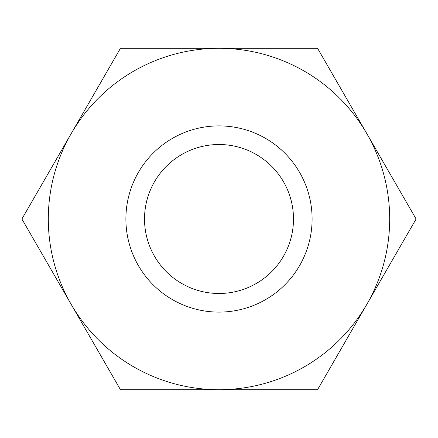 <?xml version="1.0" encoding="UTF-8"?>
<svg xmlns="http://www.w3.org/2000/svg" width="438" height="438" viewBox="0 0 438 438"><rect width="100%" height="100%" fill="white"/><g stroke="black" fill="none" stroke-linecap="round" stroke-linejoin="round"><path stroke-width="0.66" d="M366.825 304.344L416.1 219L317.55 48.306L219 48.306A170.694 170.694 0 0 1 366.825 304.344A170.694 170.694 0 0 1 219 389.694L317.55 389.694L366.825 304.344M71.175 304.344L120.45 389.694L219 389.694A170.694 170.694 0 0 1 71.175 133.656L21.9 219L71.175 304.344M120.45 48.306L71.175 133.656A170.694 170.694 0 0 1 219 48.306L120.45 48.306M144.518 219A74.482 74.482 0 0 1 256.241 154.494A74.482 74.482 0 0 1 256.241 283.506A74.482 74.482 0 0 1 144.518 219M125.892 219A93.108 93.108 0 0 1 265.554 138.37A93.108 93.108 0 0 1 265.554 299.63A93.108 93.108 0 0 1 125.892 219"/></g></svg>
